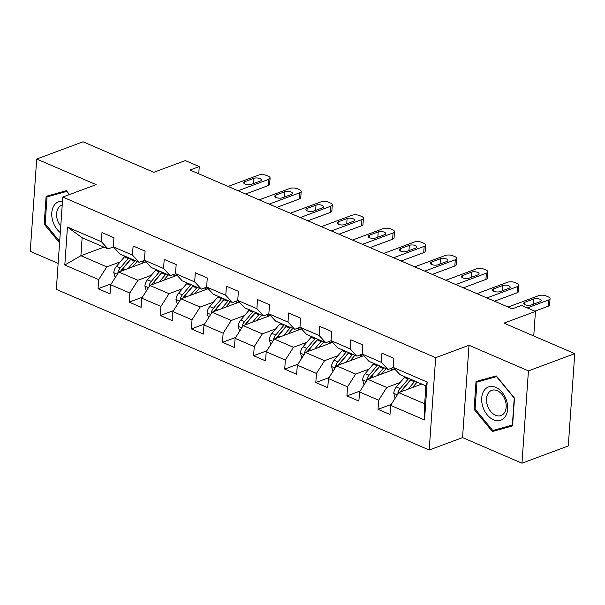 <?xml version="1.0" encoding="UTF-8"?>
<svg xmlns="http://www.w3.org/2000/svg" width="605" height="605" viewBox="0 0 605 605"><rect width="100%" height="100%" fill="white"/><g stroke="black" fill="none" stroke-linecap="round" stroke-linejoin="round"><path stroke-width="0.91" d="M521.971 463.196L568.292 445.961L574.75 353.638L528.43 370.873L469.011 345.274L435.661 357.684L429.202 450.007L462.553 437.596L521.971 463.196L528.43 370.873M435.661 357.684L62.776 197.048L56.325 289.371L429.202 450.007M62.776 197.048L96.127 184.638L36.708 159.039L30.25 251.362L58.14 263.379M36.708 159.039L83.029 141.804L153.814 172.296L185.311 160.575L199.264 166.594L190.008 170.035L512.238 308.852L521.502 305.404L535.463 311.416L503.965 323.138L574.75 353.638M421.783 384.054L398.733 392.63L424.657 403.8L425.912 385.839L399.988 374.669L393.28 367.447L393.916 358.341L381.952 353.184L381.316 362.289L362.176 354.046L362.811 344.941L350.847 339.783L350.204 348.888L331.064 340.645L331.699 331.54L319.735 326.382L319.1 335.488L299.959 327.245L300.594 318.139L288.63 312.982L287.995 322.087L268.854 313.844L269.49 304.738L257.526 299.581L256.891 308.686L237.742 300.443L238.385 291.338L226.421 286.18L225.778 295.293L206.638 287.042L207.273 277.937L195.309 272.779L194.674 281.892L175.533 273.641L176.168 264.536L164.205 259.379L163.569 268.491L144.429 260.241L145.064 251.135L133.1 245.978L132.465 255.091L113.317 246.84L113.952 237.735L101.988 232.577L101.353 241.69L67.457 227.087L64.803 265.013L80.888 255.711L106.813 266.873L120.176 261.904M393.28 367.447L427.175 382.05L424.529 419.976L390.626 405.373L389.991 414.478L378.027 409.328L391.238 404.405M64.803 265.013L98.706 279.616L98.063 288.721L110.027 293.879L110.67 284.766L129.81 293.017L129.175 302.122L141.139 307.279L141.774 298.167L160.915 306.417L160.28 315.523L172.243 320.68L172.879 311.567L192.019 319.818L191.384 328.923L203.348 334.081L203.983 324.968L223.132 333.219L222.489 342.324L234.453 347.474L235.095 338.369L254.236 346.62L253.601 355.725L265.565 360.875L266.2 351.77L285.341 360.02L284.705 369.126L296.669 374.276L297.305 365.17L316.445 373.421L315.81 382.526L327.774 387.676L328.417 378.571L347.557 386.814L346.922 395.927L358.886 401.077L359.521 391.972L378.662 400.215L378.027 409.328M362.176 354.046L368.884 361.268L388.024 369.511L393.356 367.53M400.132 382.504L386.769 387.48L367.628 379.237L394.831 369.111M388.024 369.511L381.316 362.289M378.662 400.215L386.769 387.48M359.521 391.972L367.628 379.237M331.064 340.645L337.779 347.867L356.92 356.111L362.251 354.129M369.027 369.103L355.664 374.079L336.524 365.836L363.718 355.71M356.92 356.111L350.204 348.888M347.557 386.814L355.664 374.079M328.417 378.571L336.524 365.836M299.959 327.245L306.674 334.467L325.815 342.71L331.147 340.728M337.923 355.71L324.56 360.678L305.419 352.435L332.614 342.309M325.815 342.71L319.1 335.488M316.445 373.421L324.56 360.678M297.305 365.17L305.419 352.435M268.854 313.844L275.562 321.066L294.711 329.309L300.035 327.328M306.811 342.309L293.448 347.278L274.307 339.034L301.509 328.908M294.711 329.309L287.995 322.087M285.341 360.02L293.448 347.278M266.2 351.77L274.307 339.034M237.742 300.443L244.458 307.665L263.599 315.916L268.93 313.927M275.706 328.908L262.343 333.877L243.202 325.634L270.397 315.507M263.599 315.916L256.891 308.686M254.236 346.62L262.343 333.877M235.095 338.369L243.202 325.634M206.638 287.042L213.353 294.264L232.494 302.515L237.826 300.526M244.601 315.507L231.239 320.476L212.098 312.233L239.293 302.107M232.494 302.515L225.778 295.293M223.132 333.219L231.239 320.476M203.983 324.968L212.098 312.233M175.533 273.641L182.249 280.864L201.389 289.114L206.721 287.125M213.489 302.107L200.134 307.075L180.986 298.832L208.188 288.706M201.389 289.114L194.674 281.892M192.019 319.818L200.134 307.075M172.879 311.567L180.986 298.832M144.429 260.241L151.137 267.463L170.277 275.714L175.609 273.725M182.385 288.706L169.022 293.675L149.881 285.431L177.083 275.305M170.277 275.714L163.569 268.491M160.915 306.417L169.022 293.675M141.774 298.167L149.881 285.431M113.317 246.84L120.032 254.062L139.173 262.313L144.504 260.324M151.28 275.305L137.917 280.274L118.777 272.031L145.971 261.904M139.173 262.313L132.465 255.091M129.81 293.017L137.917 280.274M110.67 284.766L118.777 272.031M67.457 227.087L82.144 237.742L108.068 248.912L113.4 246.923M103.939 247.135L80.888 255.711L82.144 237.742M108.068 248.912L101.353 241.69M98.706 279.616L106.813 266.873M533.746 335.972L535.463 311.416M198.765 173.809L199.264 166.594M424.529 419.976L424.657 403.8M425.912 385.839L427.175 382.05M390.626 405.373L398.733 392.63M98.063 288.721L111.282 283.805M129.175 302.122L142.387 297.206M160.28 315.523L173.491 310.607M191.384 328.923L204.603 324.008M222.489 342.324L235.708 337.409M253.601 355.725L266.813 350.809M284.705 369.126L297.917 364.21M315.81 382.526L329.029 377.611M346.922 395.927L360.134 391.004M69.492 194.553L66.331 190.711L46.116 196.33L44.173 224.13L59.577 242.839M469.011 345.274L462.553 437.596M514.507 398.105L496.236 375.917L476.022 381.528L474.078 409.328L492.349 431.524L512.564 425.912L514.507 398.105M45.171 223.759L44.173 224.13M500.033 428.506L512.616 425.164M500.131 428.627L492.349 431.524M475.084 408.957L474.078 409.328M228.1 186.446L258.66 175.079A5.453 2.178 4 0 1 266.351 175.42L268.348 176.274A5.453 2.178 4 0 1 270.08 178.036A5.453 2.178 4 0 1 268.628 179.375L238.067 190.741M245.638 194.001L268.189 185.614L268.628 179.375M253.782 178.331A4.364 1.739 -176 0 1 258.622 178.188A4.364 1.739 -176 0 1 261.33 180.01A4.364 1.739 -176 0 1 260.165 181.084L251.272 184.389A4.364 1.739 -176 0 1 246.432 184.533A4.364 1.739 -176 0 1 243.724 182.71A4.364 1.739 -176 0 1 244.889 181.644L253.782 178.331L253.412 183.595M270.08 178.036L269.649 184.275A5.453 2.178 -176 0 1 268.189 185.614M132.555 266.903L135.52 263.394A17.318 10.482 -66.7 0 1 137.32 261.511M128.169 268.537L134.393 261.171A20.865 12.629 -66.7 0 1 134.975 260.505M115.2 277.642L113.793 272.613A7.23 4.371 -66.7 0 1 116.387 266.382L124.418 256.875A20.865 12.629 -66.7 0 1 125.008 256.21M142.636 261.02A17.318 10.482 -66.7 0 1 142.712 261.473L142.946 263.039M121.189 271.131A7.23 4.371 -66.7 0 1 122.565 269.051L130.604 259.545A20.865 12.629 -66.7 0 1 131.187 258.872M128.797 257.843A20.865 12.629 113.3 0 0 128.207 258.509L120.176 268.015A7.23 4.371 113.3 0 0 117.937 272.288L117.945 273.331M117.937 272.288L120.607 271.297A3.683 2.231 -66.7 0 1 121.302 270.238L129.341 260.732A17.318 10.482 -66.7 0 1 131.134 258.849M62.481 201.268A17.727 12.213 -110.4 0 0 54.095 205.435A17.727 12.213 -110.4 0 0 60.296 232.592M62.217 205.019A13.423 9.249 -110.4 0 0 61.763 205.171A13.423 9.249 -110.4 0 0 58.375 207.954A13.423 9.249 -110.4 0 0 60.742 226.202M59.676 241.433L45.171 223.82L47.054 196.882L54.465 194.122L66.406 190.809M47.054 196.882L66.641 191.445L69.272 194.636M495.798 387.359A17.727 12.213 -110.4 0 0 481.709 397.999A17.727 12.213 -110.4 0 0 493.529 419.802A17.727 12.213 -110.4 0 0 507.625 409.161A17.727 12.213 -110.4 0 0 495.798 387.359M497.212 390.671A13.423 9.249 -110.4 0 0 491.676 390.376A13.423 9.249 -110.4 0 0 486.707 402.431A13.423 9.249 -110.4 0 0 495.495 415.234A13.423 9.249 -110.4 0 0 501.038 415.529A13.423 9.249 -110.4 0 0 505.999 403.474A13.423 9.249 -110.4 0 0 497.212 390.671M512.632 424.982L492.78 430.518L475.084 409.018L476.967 382.08L484.378 379.32L496.312 376.007M476.967 382.08L496.546 376.643L514.25 398.143L512.367 425.081M259.205 199.847L289.765 188.48A5.453 2.178 4 0 1 297.456 188.813L299.452 189.675A5.453 2.178 4 0 1 301.192 191.437A5.453 2.178 4 0 1 299.732 192.776L269.18 204.142M276.742 207.402L299.301 199.007L299.732 192.776M284.887 191.732A4.364 1.739 -176 0 1 289.727 191.588A4.364 1.739 -176 0 1 292.434 193.411A4.364 1.739 -176 0 1 291.27 194.485L282.376 197.79A4.364 1.739 -176 0 1 277.536 197.933A4.364 1.739 -176 0 1 274.836 196.111A4.364 1.739 -176 0 1 275.993 195.044L284.887 191.732L284.524 196.996M301.192 191.437L300.753 197.676A5.453 2.178 -176 0 1 299.301 199.007M290.309 213.247L320.869 201.881A5.453 2.178 4 0 1 328.568 202.214L330.557 203.076A5.453 2.178 4 0 1 332.296 204.838A5.453 2.178 4 0 1 330.844 206.176L300.284 217.543M307.847 220.802L330.406 212.408L330.844 206.176M315.999 205.133A4.364 1.739 -176 0 1 320.839 204.989A4.364 1.739 -176 0 1 323.539 206.812A4.364 1.739 -176 0 1 322.374 207.886L313.481 211.19A4.364 1.739 -176 0 1 308.641 211.334A4.364 1.739 -176 0 1 305.941 209.512A4.364 1.739 -176 0 1 307.106 208.445L315.999 205.133L315.628 210.396M332.296 204.838L331.858 211.077A5.453 2.178 -176 0 1 330.406 212.408M163.668 280.304L166.632 276.795A17.318 10.482 -66.7 0 1 168.424 274.912M159.274 281.938L165.498 274.572A20.865 12.629 -66.7 0 1 166.088 273.906M146.312 291.043L144.897 286.014A7.23 4.371 -66.7 0 1 147.491 279.782L155.53 270.276A20.865 12.629 -66.7 0 1 156.113 269.611M173.741 274.42A17.318 10.482 -66.7 0 1 173.816 274.874L174.051 276.44M152.294 284.531A7.23 4.371 -66.7 0 1 153.67 282.444L161.709 272.938A20.865 12.629 -66.7 0 1 162.299 272.273M159.901 271.237A20.865 12.629 113.3 0 0 159.319 271.91L151.28 281.416A7.23 4.371 113.3 0 0 149.042 285.689L149.057 286.732M149.042 285.689L151.711 284.698A3.683 2.231 -66.7 0 1 152.407 283.639L160.446 274.133A17.318 10.482 -66.7 0 1 162.238 272.25M194.772 293.705L197.737 290.196A17.318 10.482 -66.7 0 1 199.529 288.313M190.378 295.338L196.602 287.972A20.865 12.629 -66.7 0 1 197.192 287.307M177.416 304.444L176.002 299.414A7.23 4.371 -66.7 0 1 178.596 293.183L186.635 283.677A20.865 12.629 -66.7 0 1 187.217 283.011M204.853 287.821A17.318 10.482 -66.7 0 1 204.921 288.275L205.155 289.84M183.398 297.932A7.23 4.371 -66.7 0 1 184.782 295.845L192.814 286.339A20.865 12.629 -66.7 0 1 193.403 285.673M191.006 284.637A20.865 12.629 113.3 0 0 190.424 285.31L182.385 294.816A7.23 4.371 113.3 0 0 180.154 299.089L180.161 300.133M180.154 299.089L182.816 298.099A3.683 2.231 -66.7 0 1 183.519 297.04L191.558 287.534A17.318 10.482 -66.7 0 1 193.35 285.651M321.421 226.648L351.981 215.282A5.453 2.178 4 0 1 359.673 215.614L361.669 216.477A5.453 2.178 4 0 1 363.401 218.239A5.453 2.178 4 0 1 361.949 219.577L331.389 230.944M338.959 234.203L361.51 225.809L361.949 219.577M347.104 218.534A4.364 1.739 -176 0 1 351.944 218.39A4.364 1.739 -176 0 1 354.643 220.212A4.364 1.739 -176 0 1 353.486 221.286L344.593 224.591A4.364 1.739 -176 0 1 339.753 224.735A4.364 1.739 -176 0 1 337.046 222.912A4.364 1.739 -176 0 1 338.21 221.846L347.104 218.534L346.733 223.797M363.401 218.239L362.962 224.478A5.453 2.178 -176 0 1 361.51 225.809M352.526 240.049L383.086 228.682A5.453 2.178 4 0 1 390.777 229.015L392.774 229.877A5.453 2.178 4 0 1 394.505 231.639A5.453 2.178 4 0 1 393.053 232.97L362.493 244.344M370.063 247.604L392.622 239.209L393.053 232.97M378.208 231.934A4.364 1.739 -176 0 1 383.048 231.791A4.364 1.739 -176 0 1 385.756 233.613A4.364 1.739 -176 0 1 384.591 234.679L375.697 237.992A4.364 1.739 -176 0 1 370.857 238.136A4.364 1.739 -176 0 1 368.15 236.313A4.364 1.739 -176 0 1 369.315 235.247L378.208 231.934L377.845 237.198M394.505 231.639L394.074 237.871A5.453 2.178 -176 0 1 392.622 239.209M383.63 253.45L414.191 242.076A5.453 2.178 4 0 1 421.882 242.416L423.878 243.278A5.453 2.178 4 0 1 425.617 245.04A5.453 2.178 4 0 1 424.158 246.371L393.605 257.745M401.168 261.005L423.727 252.61L424.158 246.371M409.313 245.335A4.364 1.739 -176 0 1 414.153 245.191A4.364 1.739 -176 0 1 416.86 247.014A4.364 1.739 -176 0 1 415.695 248.08L406.802 251.393A4.364 1.739 -176 0 1 401.962 251.536A4.364 1.739 -176 0 1 399.262 249.714A4.364 1.739 -176 0 1 400.419 248.647L409.313 245.335L408.95 250.599M425.617 245.04L425.179 251.272A5.453 2.178 -176 0 1 423.727 252.61M225.877 307.098L228.841 303.597A17.318 10.482 -66.7 0 1 230.634 301.713M221.49 308.739L227.714 301.373A20.865 12.629 -66.7 0 1 228.297 300.708M208.521 317.844L207.107 312.815A7.23 4.371 -66.7 0 1 209.701 306.584L217.739 297.078A20.865 12.629 -66.7 0 1 218.329 296.412M235.958 301.222A17.318 10.482 -66.7 0 1 236.033 301.676L236.26 303.234M214.51 311.333A7.23 4.371 -66.7 0 1 215.887 309.246L223.926 299.74A20.865 12.629 -66.7 0 1 224.508 299.074M222.118 298.038A20.865 12.629 113.3 0 0 221.528 298.711L213.489 308.217A7.23 4.371 113.3 0 0 211.258 312.49L211.266 313.534M211.258 312.49L213.92 311.499A3.683 2.231 -66.7 0 1 214.624 310.441L222.663 300.935A17.318 10.482 -66.7 0 1 224.455 299.051M256.989 320.499L259.953 316.997A17.318 10.482 -66.7 0 1 261.746 315.114M252.595 322.14L258.819 314.774A20.865 12.629 -66.7 0 1 259.401 314.101M239.633 331.245L238.219 326.216A7.23 4.371 -66.7 0 1 240.813 319.984L248.852 310.478A20.865 12.629 -66.7 0 1 249.434 309.813M267.062 314.623A17.318 10.482 -66.7 0 1 267.138 315.076L267.372 316.634M245.615 324.734A7.23 4.371 -66.7 0 1 246.991 322.647L255.03 313.14A20.865 12.629 -66.7 0 1 255.612 312.475M253.223 311.439A20.865 12.629 113.3 0 0 252.64 312.112L244.601 321.618A7.23 4.371 113.3 0 0 242.363 325.891L242.371 326.934M242.363 325.891L245.033 324.9A3.683 2.231 -66.7 0 1 245.728 323.841L253.767 314.335A17.318 10.482 -66.7 0 1 255.56 312.452M288.093 333.899L291.058 330.398A17.318 10.482 -66.7 0 1 292.85 328.515M283.7 335.533L289.924 328.175A20.865 12.629 -66.7 0 1 290.513 327.502M270.738 344.646L269.323 339.617A7.23 4.371 -66.7 0 1 271.917 333.385L279.956 323.879A20.865 12.629 -66.7 0 1 280.538 323.214M298.174 328.023A17.318 10.482 -66.7 0 1 298.242 328.477L298.477 330.035M276.719 338.135A7.23 4.371 -66.7 0 1 278.096 336.047L286.135 326.541A20.865 12.629 -66.7 0 1 286.725 325.876M284.327 324.84A20.865 12.629 113.3 0 0 283.745 325.513L275.706 335.019A7.23 4.371 113.3 0 0 273.468 339.292L273.483 340.335M273.468 339.292L276.137 338.301A3.683 2.231 -66.7 0 1 276.84 337.242L284.872 327.736A17.318 10.482 -66.7 0 1 286.672 325.853M414.743 266.85L445.295 255.476A5.453 2.178 4 0 1 452.994 255.817L454.983 256.679A5.453 2.178 4 0 1 456.722 258.441A5.453 2.178 4 0 1 455.27 259.772L424.71 271.146M432.28 274.405L454.831 266.011L455.27 259.772M440.425 258.736A4.364 1.739 -176 0 1 445.265 258.592A4.364 1.739 -176 0 1 447.965 260.415A4.364 1.739 -176 0 1 446.8 261.481L437.914 264.793A4.364 1.739 -176 0 1 433.074 264.937A4.364 1.739 -176 0 1 430.367 263.115A4.364 1.739 -176 0 1 431.531 262.048L440.425 258.736L440.054 263.992M456.722 258.441L456.283 264.672A5.453 2.178 -176 0 1 454.831 266.011M319.198 347.3L322.162 343.799A17.318 10.482 -66.7 0 1 323.955 341.916M314.804 348.934L321.028 341.575A20.865 12.629 -66.7 0 1 321.618 340.902M301.842 358.047L300.428 353.017A7.23 4.371 -66.7 0 1 303.022 346.786L311.061 337.28A20.865 12.629 -66.7 0 1 311.651 336.607M329.279 341.424A17.318 10.482 -66.7 0 1 329.354 341.878L329.581 343.436M307.832 351.535A7.23 4.371 -66.7 0 1 309.208 349.448L317.247 339.942A20.865 12.629 -66.7 0 1 317.829 339.276M315.439 338.24A20.865 12.629 113.3 0 0 314.85 338.913L306.811 348.42A7.23 4.371 113.3 0 0 304.58 352.692L304.587 353.736M304.58 352.692L307.242 351.702A3.683 2.231 -66.7 0 1 307.945 350.643L315.984 341.137A17.318 10.482 -66.7 0 1 317.776 339.246M445.847 280.251L476.407 268.877A5.453 2.178 4 0 1 484.098 269.217L486.095 270.08A5.453 2.178 4 0 1 487.827 271.834A5.453 2.178 4 0 1 486.375 273.173L455.815 284.547M463.385 287.806L485.936 279.412L486.375 273.173M471.529 272.137A4.364 1.739 -176 0 1 476.369 271.993A4.364 1.739 -176 0 1 479.077 273.815A4.364 1.739 -176 0 1 477.912 274.882L469.019 278.194A4.364 1.739 -176 0 1 464.179 278.338A4.364 1.739 -176 0 1 461.471 276.515A4.364 1.739 -176 0 1 462.636 275.441L471.529 272.137L471.159 277.392M487.827 271.834L487.396 278.073A5.453 2.178 -176 0 1 485.936 279.412M350.303 360.701L353.267 357.2A17.318 10.482 -66.7 0 1 355.059 355.316M345.916 362.334L352.14 354.976A20.865 12.629 -66.7 0 1 352.723 354.303M332.947 371.447L331.54 366.418A7.23 4.371 -66.7 0 1 334.134 360.187L342.165 350.681A20.865 12.629 -66.7 0 1 342.755 350.008M360.383 354.825A17.318 10.482 -66.7 0 1 360.459 355.279L360.693 356.837M338.936 364.936A7.23 4.371 -66.7 0 1 340.312 362.849L348.351 353.343A20.865 12.629 -66.7 0 1 348.934 352.677M346.544 351.641A20.865 12.629 113.3 0 0 345.954 352.314L337.923 361.82A7.23 4.371 113.3 0 0 335.684 366.093L335.692 367.137M335.684 366.093L338.354 365.102A3.683 2.231 -66.7 0 1 339.05 364.044L347.088 354.538A17.318 10.482 -66.7 0 1 348.881 352.647M476.952 293.652L507.512 282.278A5.453 2.178 4 0 1 515.203 282.618L517.199 283.48A5.453 2.178 4 0 1 518.939 285.235A5.453 2.178 4 0 1 517.479 286.573L486.927 297.947M494.489 301.207L517.048 292.812L517.479 286.573M502.634 285.537A4.364 1.739 -176 0 1 507.474 285.394A4.364 1.739 -176 0 1 510.181 287.216A4.364 1.739 -176 0 1 509.017 288.282L500.123 291.595A4.364 1.739 -176 0 1 495.283 291.739A4.364 1.739 -176 0 1 492.583 289.916A4.364 1.739 -176 0 1 493.74 288.842L502.634 285.537L502.271 290.793M518.939 285.235L518.5 291.474A5.453 2.178 -176 0 1 517.048 292.812M381.415 374.102L384.379 370.6A17.318 10.482 -66.7 0 1 386.171 368.717M377.021 375.735L383.245 368.377A20.865 12.629 -66.7 0 1 383.835 367.704M364.059 384.848L362.645 379.819A7.23 4.371 -66.7 0 1 365.238 373.587L373.277 364.081A20.865 12.629 -66.7 0 1 373.86 363.408M391.488 368.226A17.318 10.482 -66.7 0 1 391.564 368.679L391.798 370.237M370.041 378.337A7.23 4.371 -66.7 0 1 371.417 376.249L379.456 366.743A20.865 12.629 -66.7 0 1 380.046 366.07M377.649 365.042A20.865 12.629 113.3 0 0 377.066 365.715L369.027 375.221A7.23 4.371 113.3 0 0 366.789 379.494L366.804 380.537M366.789 379.494L369.458 378.503A3.683 2.231 -66.7 0 1 370.154 377.437L378.193 367.931A17.318 10.482 -66.7 0 1 379.985 366.048M508.056 307.053L538.616 295.679A5.453 2.178 4 0 1 546.315 296.019L548.304 296.881A5.453 2.178 4 0 1 550.043 298.636A5.453 2.178 4 0 1 548.591 299.974L527.295 307.9M534.858 311.159L548.153 306.213L548.591 299.974M533.746 298.938A4.364 1.739 -176 0 1 538.579 298.794A4.364 1.739 -176 0 1 541.286 300.617A4.364 1.739 -176 0 1 540.121 301.683L531.228 304.996A4.364 1.739 -176 0 1 526.388 305.139A4.364 1.739 -176 0 1 523.688 303.317A4.364 1.739 -176 0 1 524.853 302.243L533.746 298.938L533.376 304.194M550.043 298.636L549.605 304.875A5.453 2.178 -176 0 1 548.153 306.213M412.519 387.502L415.484 384.001A17.318 10.482 -66.7 0 1 417.276 382.11M408.125 389.136L414.349 381.778A20.865 12.629 -66.7 0 1 414.939 381.105M395.163 398.249L393.749 393.22A7.23 4.371 -66.7 0 1 396.343 386.988L404.382 377.482A20.865 12.629 -66.7 0 1 404.964 376.809M401.145 391.738A7.23 4.371 -66.7 0 1 402.522 389.65L410.561 380.144A20.865 12.629 -66.7 0 1 411.15 379.471M408.753 378.443A20.865 12.629 113.3 0 0 408.171 379.116L400.132 388.622A7.23 4.371 113.3 0 0 397.901 392.895L397.908 393.931M397.901 392.895L400.563 391.904A3.683 2.231 -66.7 0 1 401.266 390.838L409.305 381.332A17.318 10.482 -66.7 0 1 411.098 379.448M244.889 181.644L244.73 183.935M113.831 272.757L117.347 274.277M130.604 259.545L134.393 261.171M144.761 262.358L142.712 261.473M124.418 256.875L128.207 258.509M122.565 269.051L124.524 269.89M116.387 266.382L120.176 268.015M275.993 195.044L275.835 197.336M307.106 208.445L306.939 210.737M144.935 286.157L148.452 287.677M161.709 272.938L165.498 274.572M175.874 275.759L173.816 274.874M155.53 270.276L159.319 271.91M153.67 282.444L155.629 283.291M147.491 279.782L151.28 281.416M176.04 299.558L179.556 301.078M192.814 286.339L196.602 287.972M206.978 289.16L204.921 288.275M186.635 283.677L190.424 285.31M184.782 295.845L186.733 296.692M178.596 293.183L182.385 294.816M338.21 221.846L338.051 224.137M369.315 235.247L369.156 237.538M400.419 248.647L400.26 250.939M207.152 312.959L210.669 314.479M223.926 299.74L227.714 301.373M238.083 302.56L236.033 301.676M217.739 297.078L221.528 298.711M215.887 309.246L217.845 310.093M209.701 306.584L213.489 308.217M238.257 326.36L241.773 327.88M255.03 313.14L258.819 314.774M269.195 315.961L267.138 315.076M248.852 310.478L252.64 312.112M246.991 322.647L248.95 323.493M240.813 319.984L244.601 321.618M269.361 339.76L272.878 341.273M286.135 326.541L289.924 328.175M300.299 329.362L298.242 328.477M279.956 323.879L283.745 325.513M278.096 336.047L280.054 336.894M271.917 333.385L275.706 335.019M431.531 262.048L431.373 264.34M300.473 353.161L303.99 354.674M317.247 339.942L321.028 341.575M331.404 342.763L329.354 341.878M311.061 337.28L314.85 338.913M309.208 349.448L311.167 350.295M303.022 346.786L306.811 348.42M462.636 275.441L462.477 277.733M331.578 366.562L335.094 368.074M348.351 353.343L352.14 354.976M362.508 356.163L360.459 355.279M342.165 350.681L345.954 352.314M340.312 362.849L342.271 363.696M334.134 360.187L337.923 361.82M493.74 288.842L493.582 291.134M362.682 379.963L366.199 381.475M379.456 366.743L383.245 368.377M393.621 369.564L391.564 368.679M373.277 364.081L377.066 365.715M371.417 376.249L373.376 377.096M365.238 373.587L369.027 375.221M524.853 302.243L524.686 304.534M393.787 393.363L397.303 394.876M410.561 380.144L414.349 381.778M404.382 377.482L408.171 379.116M402.522 389.65L404.48 390.497M396.343 386.988L400.132 388.622"/></g></svg>
